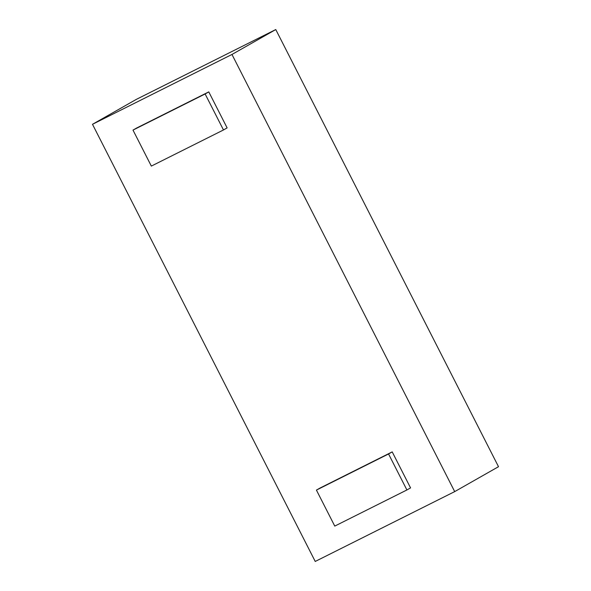 <?xml version="1.0" encoding="UTF-8"?>
<svg xmlns="http://www.w3.org/2000/svg" width="591" height="591" viewBox="0 0 591 591"><rect width="100%" height="100%" fill="white"/><g stroke="black" fill="none" stroke-linecap="round" stroke-linejoin="round"><path stroke-width="0.89" d="M315.232 561.45L92.492 124.302L231.968 54.461L454.701 491.609L315.232 561.45L454.701 491.609L498.508 466.698L454.701 491.609L231.968 54.461L92.492 124.302L315.232 561.45M410.553 487.893L392.21 451.893L320.071 488.018L392.21 451.893L410.553 487.893L406.903 489.969L410.553 487.893M227.121 127.892L208.778 91.893L136.639 128.018L208.778 91.893L227.121 127.892L223.472 129.968L227.121 127.892M136.299 99.391L92.492 124.302L136.299 99.391L275.768 29.55L231.968 54.461L275.768 29.55L498.508 466.698L275.768 29.55L136.299 99.391M334.765 526.093L406.903 489.969L388.56 453.969L392.21 451.893L316.421 490.094L320.071 488.018L316.421 490.094L334.765 526.093L316.421 490.094L388.56 453.969L406.903 489.969L334.765 526.093M151.333 166.093L223.472 129.968L205.129 93.969L208.778 91.893L132.99 130.094L136.639 128.018L132.99 130.094L151.333 166.093L223.472 129.968L205.129 93.969L132.99 130.094L151.333 166.093"/></g></svg>
